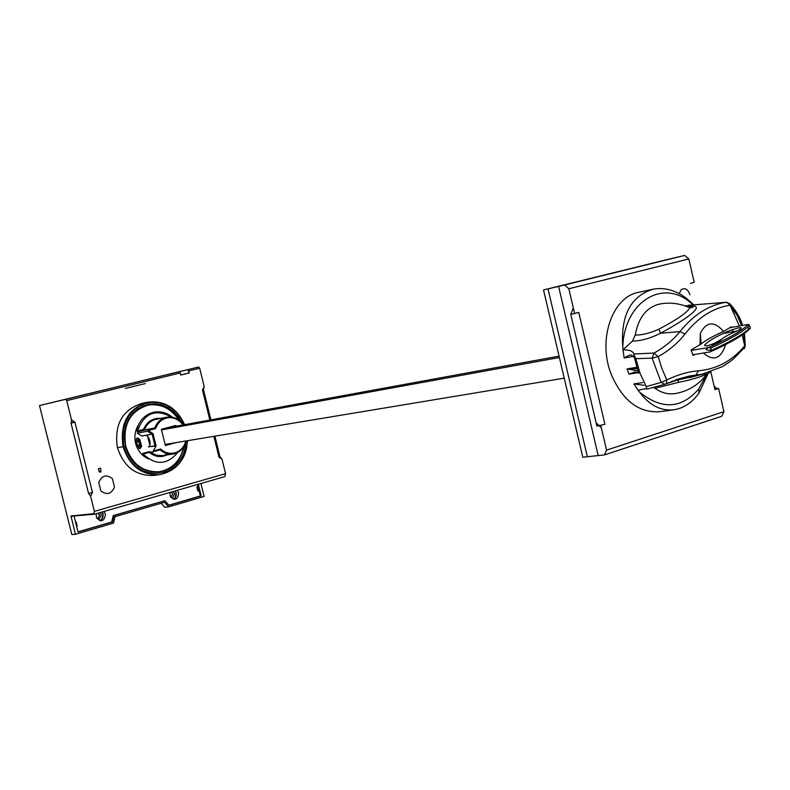 <?xml version="1.0" encoding="UTF-8"?>
<svg xmlns="http://www.w3.org/2000/svg" width="790" height="790" viewBox="0 0 790 790"><rect width="100%" height="100%" fill="white"/><g stroke="black" fill="none" stroke-linecap="round" stroke-linejoin="round"><path stroke-width="1.19" d="M209.854 420.043L202.487 390.023L204.205 386.646L203.494 389.717L210.891 419.855L203.494 389.717L202.487 390.023L209.854 420.043L202.487 390.023L204.205 386.646L199.682 368.219L188.8 370.875L189.314 372.959L180.792 375.043L180.278 372.949L66.725 400.609L71.554 419.974L74.941 422.216L92.499 492.565L90.593 496.199L94.385 511.397L225.565 473.664L222.01 459.188L218.958 457.104L213.853 436.327L218.958 457.104L219.926 456.64L214.9 436.159L219.926 456.64L218.958 457.104L222.01 459.188L219.926 456.64L222.01 459.188L218.958 457.104L213.853 436.327M184.258 445.955C181.038 460.55 172.724 469.132 159.323 471.719C142.842 472.41 131.634 463.839 125.719 446.014L124.267 438.914L124.563 431.676L126.193 424.724L129.106 418.364L133.194 412.923L138.211 408.608L143.948 405.576L150.179 403.996L156.598 403.927L162.928 405.329L168.912 408.124L174.274 412.252L178.797 417.466L182.312 423.549L178.787 417.456L174.254 412.232L168.892 408.124L162.918 405.329L156.578 403.937L150.159 404.006L143.948 405.576L138.211 408.618L133.184 412.943L129.106 418.374L126.193 424.724L124.563 431.676L124.267 438.914L125.65 446.024C122.569 424.694 130.073 411.047 148.174 405.092C161.486 403.246 172.062 408.558 179.903 421.021M176.634 442.509L165.377 445.54L161.367 429.266L175.795 425.474L175.982 426.245M182.944 424.971C179.33 420.004 174.728 417.564 169.129 417.643C162.641 418.275 158.128 421.929 155.591 428.605L148.155 430.56L153.033 433.601L156.074 445.906L153.211 451.001L160.617 448.997C165.949 453.588 171.608 454.526 177.592 451.821C181.759 449.569 184.505 445.965 185.828 440.988M158.296 418.996L155.383 419.441C150.209 420.971 146.555 424.467 144.402 429.948L154.731 428.032C156.894 422.492 160.577 418.957 165.781 417.416L166.789 417.199C173.484 416.3 178.984 418.868 183.3 424.901M162.858 419.48L161.654 419.223M653.379 387.406L654.989 388.305C661.279 392.699 667.718 394.496 674.305 393.697L675.114 393.578M706.546 374.667L698.864 388.838C681.533 408.934 661.744 410.01 639.525 392.057L638.103 390.24L646.141 388.581M684.713 305.76C688.495 305.7 690.193 306.392 689.808 307.824C679.923 303.301 669.772 302.066 659.354 304.12C646.477 307.359 638.429 317.689 635.19 335.108L632.514 341.053L622.994 349.832L622.796 347.304C623.794 304.17 659.798 279.68 687.744 300.437L693.353 304.851M688.367 305.266L725.763 302.363C708.788 305.068 693.521 314.805 679.953 331.573C672.962 340.223 664.321 347.383 654.041 353.051L633.659 353.989C633.195 351.204 629.64 349.822 622.994 349.832L624.149 357.949C628.257 355.54 630.627 354.582 631.269 355.075L634.163 357.268M688.199 305.286L725.892 302.353M688.87 306.244C707.929 303.893 687.498 318.577 660.519 333.252C650.506 338.308 641.174 340.915 632.514 341.063M686.609 306.451C697.373 306.54 691.615 307.369 691.418 307.725L689.808 307.824C687.241 312.534 676.961 319.644 658.959 329.154C649.933 333.163 642.013 335.138 635.19 335.108M725.763 302.363L729.881 303.735L725.951 302.165M743.686 333.903L744.447 344.489L745.217 344.529L745.148 346.306L744.585 344.489M729.733 303.765L730.888 304.999C736.586 311.487 740.487 318.301 742.59 325.431M744.457 333.341L745.217 344.529M730.888 304.999L730.691 306.51L737.119 315.398L741.662 325.599M622.796 347.304C620.565 315.437 630.687 296.072 653.152 289.199C664.785 287.086 676.161 290.355 687.31 298.995L693.709 304.822M653.152 289.179L638.992 292.26C612.418 296.418 597.299 339.582 611.213 374.292C622.382 400.204 638.29 412.696 658.939 411.768L659.67 411.669M708.107 373.502L699.032 392.956C691.991 402.831 683.459 408.46 673.426 409.822C660.519 411.057 649.222 405.132 639.525 392.057M644.215 385.332L633.866 383.93L642.744 382.567M638.31 372.643L628.988 374.154L634.834 371.942L638.458 372.752M664.509 384.355L689.147 376.06L702.073 374.213L689.749 377.62L703.801 373.848M671.688 381.343L705.519 373.67L706.971 374.095L710.299 372.139M744.387 348.657L744.95 346.919L742.185 334.95M739.351 326.013L730.691 306.51L727.669 302.55M633.659 353.989L635.832 358.67L652.135 358.156L654.041 353.051L658.188 356.646L652.135 358.156L661.141 382.4L666.819 379.911L661.961 368.742L658.188 356.646C668.992 350.602 677.938 343.048 685.019 333.992C698.005 317.521 712.856 307.972 729.575 305.325M646.743 389.194L665.555 384.078L666.444 383.525L666.819 379.911C677.889 374.648 688.465 371.606 698.538 370.787L695.96 375.072L677.84 380.079L678.62 382.311C690.559 379.98 700.009 377.235 706.971 374.095L701.806 380.079C693.936 387.584 684.772 392.126 674.305 393.697M744.397 346.198C732.133 360.872 716.846 369.058 698.538 370.787M694.884 354.453L693.057 355.46L691.053 350.01L701.174 343.976C705.658 340.243 713.133 336.056 723.62 331.415L731.244 326.803L731.491 327.445M732.281 329.568L733.041 331.731M703.574 353.002L703.989 353.535C713.775 361.563 721.003 358.561 725.674 344.539M723.62 331.415C714.12 320.77 706.339 321.451 700.286 333.469L700.009 345.052M635.832 358.67L640.048 373.354L646.25 386.606L646.664 389.213M664.815 384.315L661.141 382.4L646.25 386.606M654.989 388.305L678.62 382.311M637.767 370.826L627.023 368.91L637.056 368.654M633.837 355.48L638.596 373.137M633.462 356.339L624.149 357.949M729.881 303.735L736.32 312.741M730.424 306.224L729.575 305.147M719.078 390.546L723.936 411.669L721.675 416.291L604.449 454.912L582.773 457.213L543.54 289.94L667.481 259.485L543.54 289.94L582.773 457.213L587.355 456.729L548.023 288.893L543.54 289.94L667.481 259.485L548.023 288.893L587.355 456.729L604.449 454.912L721.675 416.291L723.936 411.669L606.552 450.122L604.449 454.912L606.552 450.122L601.338 427.805L596.114 422.729L570.755 314.331L573.303 307.883L568.83 288.755L688.821 258.952L684.663 255.437L564.702 284.973L568.83 288.755L564.702 284.973L548.023 288.893L684.663 255.437L667.481 259.485L684.663 255.437L688.821 258.952L692.978 277.053M72.937 420.892L73.154 422.64M170.68 497.167L172.812 493.957L171.124 492.101M204.116 496.446L168.645 506.874L164.705 507.269L161.111 503.25L164.705 507.269L168.645 506.874L204.116 496.446L200.927 483.49L204.116 496.446M175.341 490.876L176.279 493.009L174.61 499.339M168.606 374.213L198.655 367.004L199.682 368.219L204.205 386.646L199.682 368.219L188.8 370.875L199.682 368.219L198.655 367.004L187.773 369.641L189.314 372.959L180.792 375.043L180.278 372.949L66.725 400.609L71.554 419.974L74.941 422.216L71.021 423.154L88.579 493.464L92.499 492.565L74.941 422.216L92.499 492.565L90.593 496.199L94.385 511.397L93.951 513.668L94.464 514.231L224.824 476.597L94.464 514.231M149.27 452.394L149.261 452.403C154.87 456.877 160.745 457.726 166.888 454.951C160.745 457.726 154.87 456.877 149.261 452.403L143.178 454.053C155.66 465.606 167.174 465.073 177.701 452.463M749.443 325.144L747.844 327.04L749.503 325.51L748.367 324.384C741.859 330.783 728.617 338.476 708.66 347.462L710.714 348.094C728.281 340.144 740.655 333.123 747.834 327.04C740.655 333.123 728.281 340.144 710.714 348.094L711.523 350.306C729.081 342.347 741.445 335.316 748.624 329.213L750.283 327.682L749.503 325.51L747.863 327.021M148.984 432.189L150.377 431.942M161.525 429.908L559.389 357.505M147.661 436.366L149.863 445.264M150.189 446.617L156.065 445.925M165.1 444.424L564.228 378.163M165.683 428.131L559.063 356.122M150.041 431.735L148.777 432.061M94.227 514.25L73.302 516.058M40.803 405.24L46.284 403.937L39.5 405.556L71.821 534.563L75.514 534.277L71.821 534.563L39.5 405.556L40.803 405.24M100.024 520.729L100.725 520.166L100.024 520.729M102.266 511.979L103.243 514.162L101.357 520.778M187.052 440.781C187.941 479.767 132.434 485.899 124.04 446.478L122.894 438.104L123.378 430.471L125.274 423.203L128.533 416.626L133.006 411.057L138.457 406.712L144.619 403.769L151.245 402.406L158.02 402.663L164.646 404.46L170.828 407.729L176.289 412.36L180.811 418.127L184.218 424.734L180.821 418.127L176.298 412.37L170.838 407.729L164.646 404.45L158.03 402.653L151.255 402.406L144.619 403.769L138.447 406.712L133.016 411.047L128.533 416.616L125.274 423.203L123.368 430.471L122.885 438.094L124.04 446.478L123.062 446.706L124.04 446.478C132.434 485.919 187.951 479.757 187.062 440.781M184.603 424.665C176.733 407.709 164.35 400.234 147.453 402.228C164.261 400.244 176.614 407.729 184.514 424.684C176.614 407.729 164.261 400.244 147.453 402.228C127.852 408.736 119.715 423.568 123.062 446.706L117.434 447.673C123.773 466.831 135.9 476.084 153.783 475.432L159.58 474.662C176.447 471.038 185.699 459.731 187.349 440.731M137.381 441.936L137.055 440.623L137.875 440.484L138.724 442.459L139.336 442.351L139.317 446.301L138.497 446.439L137.657 444.464L137.035 444.563L136.611 442.825L137.381 441.936M140.166 448.601L141.647 446.153L139.702 439.23L137.539 437.966M149.744 451.544L142.714 453.45L153.043 451.791L160.123 449.875L153.369 450.962L160.123 449.875C163.984 453.184 168.26 454.556 172.951 454.003L174.708 453.648C180.633 451.762 184.455 447.525 186.183 440.929M172.348 417.248C166.828 412.726 160.755 411.027 154.129 412.143C144.896 414.375 139.01 420.606 136.482 430.836L137.47 430.965C144.175 413.012 155.521 408.391 171.529 417.11C155.521 408.391 144.175 413.012 137.47 430.965L143.573 429.365C146.427 422.63 151.196 418.947 157.891 418.325L160.479 418.424L157.891 418.325C151.196 418.947 146.427 422.63 143.573 429.365L144.402 429.948C146.555 424.467 150.209 420.971 155.383 419.441M113.681 516.828L112.921 516.897L113.681 516.828M113.01 516.542L113.809 516.314L113.01 516.542M164.527 502.252L115.064 516.69L164.527 502.252L168.645 506.874L164.527 502.252M177.266 490.323L178.698 492.901C177.849 499.675 175.034 500.87 170.245 496.485L169.949 492.437M103.934 511.495L105.445 514.132C104.507 521.124 101.525 522.378 96.489 517.894L96.192 513.737M168.892 505.195L200.354 495.962L199.031 490.6L197.865 490.936L196.868 486.916L198.043 486.571L197.52 484.477M75.554 522.052L76.136 521.884L77.183 526.091L76.61 526.259M78.013 531.868L111.726 521.973L113.227 515.594L164.202 500.89M714.782 388.976L718.594 388.433L714.92 389.589L710.862 371.952L714.19 386.409M125.334 446.133L125.62 447.229C134.251 482.976 184.495 478.335 185.65 442.805C184.524 478.325 134.251 483.006 125.62 447.229L125.334 446.133M159.323 471.719C143.207 472.42 132.078 464.214 125.926 447.091L125.65 446.044M99.629 471.176L100.626 470.909L99.629 471.176M98.335 468.806L99.234 471.877L100.913 472.055L100.646 468.174L98.335 468.806M148.421 446.913L154.998 445.817L152.124 434.154L145.567 435.329C147.315 435.379 148.708 437.156 149.744 440.642C150.446 444.187 150.001 446.281 148.421 446.913M137.351 431.784L154.731 428.032L137.351 431.784M707.119 345.951L704.404 345.279C707.939 341.171 716.471 336.224 730.019 330.447L738.265 327.88C741.8 327.376 742.175 327.998 739.401 329.776L736.102 331.375C727.837 334.911 722.662 337.913 720.599 340.391L718.811 341.744L707.119 345.951M691.22 350.434L708.66 347.462C728.617 338.476 741.859 330.783 748.367 324.384L729.654 327.771M173.02 491.548L174.669 493.661L172.743 497.473L170.581 497.108M173.178 499.152C175.607 498.125 176.605 496.15 176.15 493.227L174.965 490.985M180.772 374.974L189.314 372.959L180.792 375.043M74.003 515.86L71.752 516.502L70.932 515.989L75.514 534.277L113.553 523.079L75.514 534.277L70.932 515.989L93.951 513.668L94.385 511.397L225.565 473.664L94.385 511.397L90.593 496.199L88.579 493.464L71.021 423.154L71.554 419.974L66.725 400.609L65.728 399.306L39.5 405.556L198.655 367.004L46.284 403.937M147.453 402.228L141.736 403.453C122.499 409.753 114.343 424.24 117.256 446.923L117.434 447.673L123.062 446.706C129.442 465.982 141.617 475.304 159.58 474.652C176.525 471.008 185.818 459.701 187.457 440.711M224.824 476.597L225.565 473.664L222.01 459.188L225.565 473.664L224.824 476.597M97.111 518.467L97.921 518.388L99.609 515.159L97.832 513.263M198.527 490.59L197.579 486.709L198.527 490.59M714.12 386.083L716.974 388.66M689.947 294.788C687.912 289.13 684.989 287.442 681.178 289.723L679.272 293.683M85.972 529.537L86.604 529.349M186.144 500.129L186.736 499.961M197.273 496.871L197.856 496.693M100.834 490.847C106.848 495.379 111.4 494.106 114.471 487.015L112.397 478.681C106.423 474.119 101.871 475.382 98.74 482.463L100.834 490.847M92.499 492.565L88.579 493.464L90.593 496.199L92.499 492.565M150.515 452.196L156.262 455.168L162.473 455.632L156.262 455.168L150.515 452.196M167.737 453.796L168.734 453.154M167.026 454.191L164.221 455.267M747.844 327.04L748.624 329.213C741.445 335.316 729.081 342.347 711.523 350.306L710.279 351.876C730.227 342.89 743.439 335.167 749.927 328.719M750.273 328.571L750.283 327.682L748.644 329.193M71.89 516.462L71.752 515.9M197.826 490.797L198.774 490.669M113.553 523.079L115.064 516.69L113.553 523.079M198.3 484.25L201.164 495.873L169.001 505.314L164.883 500.692L113.997 515.514L112.486 521.904L78.052 532.016L74.112 516.265M148.668 458.96C142.062 456.107 137.707 450.902 135.594 443.338C134.103 436.692 135.011 430.609 138.339 425.099M159.748 471.66C172.477 468.904 180.485 460.6 183.774 446.765M179.172 420.408C171.242 408.351 160.745 403.275 147.681 405.191M124.218 436.268L124.218 437.798M718.594 388.433L723.936 411.669L721.675 416.291L604.449 454.912L598.188 455.583L558.589 286.405L684.663 255.437L688.821 258.952L694.203 282.376L690.48 283.343M574.616 313.512L570.755 314.331L596.894 426.067L604.903 424.279L578.774 312.425L574.616 313.512L568.83 288.755L564.702 284.973L558.589 286.405M604.449 454.912L606.552 450.122L600.815 425.573M688.821 258.952L568.83 288.755M606.552 450.122L723.936 411.669M564.702 284.973L684.663 255.437M599.057 425.583L604.903 424.279M145.567 435.329L152.124 434.154L147.503 431.271L137.223 433.157L141.805 436.001L145.567 435.329M721.635 339.295L712.007 344.667M708.047 347.57L706.003 349.644L708.729 350.335L711.326 349.753M723.146 333.489L736.863 331.05M710.279 351.876L692.82 354.799M99.688 512.72L101.416 514.883L99.372 518.823L96.528 517.973M99.56 520.62C102.305 519.642 103.451 517.578 102.986 514.428L101.752 512.127M66.725 400.609L180.278 372.949L179.251 371.715L65.728 399.306L66.725 400.609M145.33 383.565L125.343 388.453M685.019 333.992L679.953 331.573L660.519 333.252L658.959 329.154M739.934 327.682L740.418 329.114M638.103 390.24L633.866 383.93M628.988 374.154L627.023 368.91L636.641 367.32M139.425 448.473C135.584 445.649 134.754 442.311 136.947 438.45C140.808 441.274 141.627 444.612 139.425 448.473M125.719 446.014C122.648 424.615 130.133 410.968 148.174 405.082M156.381 419.214L166.789 417.199M744.871 344.499L744.131 333.578M742.225 325.5L737.623 314.914L731.007 305.681M687.744 300.437L687.31 298.995M658.939 411.768L673.426 409.862M675.776 379.773L689.147 376.06L666.444 383.535M698.864 388.838L699.041 392.956M703.762 352.972L703.989 353.535M700.286 333.469L701.174 343.976M744.95 347.047L733.742 358.64C730.612 361.05 731.52 360.951 721.971 366.837L702.073 374.213M141.647 446.153L139.889 448.809C135.12 445.412 134.241 441.778 137.263 437.907L139.702 439.23M162.473 455.632L172.951 454.013M748.624 329.213C745.138 332.718 740.092 338.189 710.595 351.748M172.447 417.268C166.917 412.726 160.814 411.017 154.119 412.133"/></g></svg>
